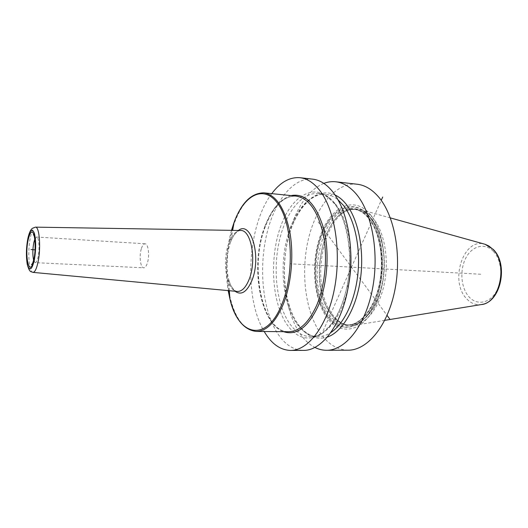 <?xml version="1.0" encoding="UTF-8"?>
<svg xmlns="http://www.w3.org/2000/svg" width="528" height="528" viewBox="0 0 528 528"><rect width="100%" height="100%" fill="white"/><g stroke="black" fill="none" stroke-linecap="round" stroke-linejoin="round"><path stroke-width="0.4" stroke-dasharray="2.64 1.98" d="M357.146 184.226C336.204 182.074 316.529 205.933 308.662 237.917C300.769 269.96 304.603 308.035 318.859 330.858C326.806 343.372 336.534 349.82 348.044 350.196M323.816 183.381C311.797 188.456 302.082 199.736 294.677 217.219C283.133 244.477 281.061 282.216 289.555 310.576C291.793 318.127 294.664 324.819 298.168 330.66C302.881 338.468 308.431 344.045 314.82 347.398M271.755 193.637C247.639 225.126 243.434 295.561 263.525 330.337L264.191 331.505M312.662 179.15C292.822 177.144 274.151 201.894 266.587 234.835C258.997 267.835 262.423 306.953 275.761 330.449C283.206 343.339 292.373 349.978 303.277 350.381M335.049 194.964C319.631 187.519 302.669 200.363 293.278 223.166C283.232 246.807 281.417 279.906 288.823 304.511C290.77 311.058 293.258 316.846 296.294 321.862C304.755 335.485 315.077 340.567 327.254 337.108M370.293 214.513C386.159 232.894 388.951 277.847 375.401 305.593C362.083 333.597 338.501 336.171 325.578 315.665C312.437 295.495 310.906 258.185 321.704 232.129C332.29 205.874 354.625 195.697 370.293 214.513M373.204 218.387C369.23 213.649 364.888 210.685 360.155 209.497L352.374 209.22C323.235 213.154 309.844 283.081 331.195 312.741C335.399 319.044 340.342 323.077 346.031 324.826L353.806 325.406C367.046 323.73 380.16 306.2 384.635 282.183C389.149 258.192 384.133 231.436 373.204 218.387M334.29 202.897C342.58 213.721 347.596 229.126 349.338 249.104C350.203 261.103 349.549 273.022 347.378 284.856C341.821 310.853 332.35 327.756 318.965 335.57C305.705 341.372 294.419 336.745 285.113 321.691C271.121 297.983 269.709 254.932 281.371 224.512C292.802 193.895 317.038 181.15 334.29 202.897M141.273 248.926C138.983 256.245 140.474 267.993 143.728 267.808C145.167 267.769 146.408 266.105 147.444 262.805C149.807 255.46 148.269 243.56 145.048 243.784C143.57 243.83 142.309 245.54 141.273 248.926M318.12 221.872L387.07 315.421M480.777 274.237L290.176 263.789M323.11 330.898L381.236 200.35M369.171 216.064C384.523 233.944 387.209 277.471 374.101 304.385C361.225 331.558 338.362 334.171 325.783 314.279C313.005 294.716 311.507 258.39 322.014 233.066C332.317 207.55 354.017 197.762 369.171 216.064M369.032 216.295C353.958 198.073 332.356 207.801 322.093 233.211C311.626 258.423 313.117 294.598 325.849 314.068C338.369 333.874 361.132 331.254 373.943 304.207C386.984 277.418 384.311 234.102 369.032 216.295M368.511 217.483C383.407 234.914 386.001 277.154 373.289 303.316C360.802 329.729 338.567 332.376 326.304 313.031C313.843 294.017 312.371 258.595 322.628 233.937C332.68 209.088 353.806 199.657 368.511 217.483M368.999 218.48C380.18 231.898 384.985 259.981 379.744 284.361C374.557 308.781 360.479 325.34 347.048 324.997C339.464 324.674 332.957 320.423 327.518 312.259C304.709 280.698 322.337 205.009 353.404 209.167L355.588 209.378C324.449 205.207 306.788 280.79 329.663 312.305C335.115 320.463 341.649 324.7 349.252 325.03C362.71 325.373 376.82 308.834 382.015 284.46C387.262 260.126 382.437 232.082 371.23 218.678C366.491 213.041 361.277 209.946 355.588 209.378L350.856 209.563C322.007 213.437 308.722 282.902 329.875 312.338C334.033 318.595 338.93 322.588 344.566 324.324L349.252 325.03L347.048 324.997C359.812 325.486 374.095 309.085 379.282 284.414C384.562 259.855 379.652 231.495 368.518 218.209C363.832 212.678 358.789 209.662 353.404 209.167C359.073 209.735 364.274 212.837 368.999 218.48M352.374 209.22L350.856 209.563C358.334 208.316 365.204 211.352 371.474 218.671C383.44 232.907 387.961 263.756 381.216 288.889C374.557 314.094 358.413 328.588 344.566 324.324L346.031 324.826M481.84 304.465L481.12 304.59C475.464 305.237 470.494 303.145 466.217 298.307C449.513 280.837 463.393 237.699 484.433 244.108L485.107 244.299M493.225 251.209C484.75 242.372 472.025 245.929 465.868 257.941C459.591 269.828 460.852 287.522 468.732 296.531C476.52 305.705 489.575 303.699 496.426 291.337C503.389 279.114 501.791 259.862 493.225 251.209M350.612 250.034C348.955 230.373 344.038 215.2 335.867 204.521C330.535 197.888 324.713 194.238 318.384 193.565C301.712 191.987 285.833 212.586 279.444 240.359C273.035 268.171 276.17 301.125 287.668 320.522C293.938 330.924 301.567 336.31 310.543 336.679L317.869 336.719C308.807 336.349 301.105 330.99 294.763 320.641C283.14 301.336 279.939 268.528 286.4 240.847C292.829 213.206 308.847 192.733 325.67 194.324C310.814 192.403 294.023 212.56 287.668 240.768C281.14 268.818 284.486 302.194 296.188 321.433L299.792 326.555C302.339 329.842 305.831 332.666 310.266 335.029C313.315 336.27 315.85 336.831 317.869 336.719C322.179 336.739 326.469 335.372 330.746 332.607M348.751 284.064C343.174 315.572 326.212 337.339 310.543 336.679C324.02 337.458 341.075 317.295 347.094 286.097C353.324 255.156 347.371 219.549 334.521 203.735C327.822 196.555 322.443 193.162 318.384 193.565L325.67 194.324C329.96 194.773 334.079 196.607 338.026 199.815M290.987 195.584C280.361 198.937 271.854 209.022 265.452 225.839C250.47 263.756 259.426 323.327 283.529 331.676M264.917 226.334C248.543 267.135 261.38 332.277 288.638 331.716C262.541 332.884 248.774 267.089 265.525 226.09C273.563 205.814 283.747 195.815 296.076 196.099C283.14 196.007 272.752 206.085 264.917 226.334M228.749 290.664C225.258 267.544 227.04 245.296 234.095 223.905C241.626 203.194 251.566 192.845 263.908 192.845M229.66 295.469C234.749 317.968 243.632 329.954 256.304 331.439M231.475 230.353C226.103 250.206 225.001 270.29 228.175 290.605M237.079 291.436C236.729 292.281 230.545 288.473 228.558 278.85C225.865 266.805 226.433 254.833 230.267 242.92L230.571 242.081C232.683 236.504 235.297 232.637 238.405 230.465M229.343 290.717L228.558 278.85C230.043 284.625 232.221 288.757 235.072 291.251M240.464 230.505C235.699 230.835 231.766 235.231 228.664 243.679C221.793 261.855 226.67 291.02 237.125 291.443M32.894 272.369C28.796 272.422 27.397 250.721 30.479 237.046C31.871 230.723 33.502 227.416 35.376 227.139M34.769 239.283L36.643 237.032C38.986 236.722 39.884 249.388 38.029 257.268C37.211 260.806 36.28 262.607 35.237 262.667L143.728 267.808M33.62 260.231L35.237 262.667L32.98 263.182M288.823 304.511L289.555 310.576M293.278 223.166L294.677 217.219M384.754 320.344L353.806 325.406M390.37 217.912L360.155 209.497M349.338 249.104L350.354 245.883M347.378 284.856L348.038 288.169M240.425 230.498C240.834 230.003 235 230.485 230.571 242.081L232.65 230.373M145.048 243.784L36.643 237.032L34.459 236.28"/><path stroke-width="0.79" d="M314.82 347.398C318.589 349.318 322.502 350.282 326.575 350.288L348.044 350.196C367.085 350.42 387.387 326.548 394.693 290.974C402.085 255.473 394.541 215.015 378.233 196.535C371.752 189.196 364.723 185.09 357.146 184.226L335.808 181.79C331.762 181.348 327.769 181.876 323.816 183.381M326.575 350.288C345.147 350.519 365.033 326.264 372.253 290.096C379.559 254.001 372.26 212.89 356.374 194.198C350.051 186.773 343.2 182.635 335.808 181.79M264.191 331.505C271.392 343.761 280.177 350.064 290.532 350.434C308.266 350.684 327.419 325.796 334.481 288.618C341.623 251.519 334.765 209.319 319.618 190.271C313.599 182.701 307.058 178.51 300.003 177.705C289.667 176.933 280.249 182.246 271.755 193.637M290.532 350.434L303.277 350.381C321.413 351.001 341.279 325.578 348.038 288.169C350.612 274.171 351.384 260.073 350.354 245.883C348.275 222.255 342.362 204.178 332.62 191.664C326.495 184.14 319.843 179.969 312.662 179.15L300.003 177.705M327.254 337.108C342.131 332.119 356.077 309.111 360.334 279.807C364.617 250.529 358.4 219.272 346.038 204.059C342.639 199.855 338.976 196.825 335.049 194.964M387.07 315.421L389.902 319.268M35.046 249.803L30.994 249.579L35.046 249.803M381.236 200.35L382.721 197.017M390.37 217.912L485.074 244.286L488.776 245.949L492.73 249.13C508.451 263.604 499.818 303.521 481.12 304.59L384.754 320.344M350.612 250.034C351.41 261.459 350.79 272.804 348.751 284.064M338.026 199.815L343.319 205.253C354.499 219.186 360.624 246.609 357.905 273.623C355.186 300.643 344.012 324.027 330.746 332.607M283.529 331.676C296.432 335.887 307.91 327.485 317.968 306.458C327.459 284.724 329.835 252.318 323.631 228.525C316.107 203.907 305.23 192.931 290.987 195.584M256.304 331.439L288.638 331.716C299.33 331.518 308.616 322.852 316.51 305.712C325.05 286.031 327.842 257.453 323.36 234.716C317.889 211.035 308.794 198.165 296.076 196.099L263.908 192.845C276.045 194.858 284.691 207.966 289.839 232.162C294.05 255.394 291.271 284.665 283.034 304.814C275.418 322.357 266.508 331.234 256.304 331.439C243.857 329.974 235.046 319.09 229.885 298.782C237.996 335.722 266.336 343.57 281.84 304.359C294.512 274.006 292.591 224.836 278.454 204.56C264.515 183.83 244.207 194.436 234.069 222.413C241.421 202.792 251.368 192.938 263.908 192.845M228.749 290.664L229.66 295.469M232.65 230.373L234.069 222.413L231.475 230.353M228.175 290.605L229.885 298.782L229.343 290.717M238.405 230.465C250.998 220.077 261.67 256.674 252.001 280.269C246.972 292.03 241.329 295.687 235.072 291.251M237.125 291.443L237.27 291.456C241.91 291.595 245.89 287.496 249.209 279.173C256.846 260.377 251.084 229.541 240.61 230.505L240.464 230.505M35.376 227.139L35.435 227.139C39.547 226.426 41.151 248.965 37.851 262.951C36.406 269.174 34.775 272.316 32.96 272.375L237.079 291.436M32.894 272.369L32.96 272.375C30.829 271.194 29.799 273.313 27.251 264.396C25.971 256.1 26.182 247.421 27.892 238.372C28.69 234.676 29.707 231.851 30.928 229.898L32.234 228.38L35.435 227.139L240.425 230.498M27.931 238.63C26.129 248.747 26.024 257.651 27.628 265.346C29.667 271.247 31.845 269.762 34.162 260.898C36.069 250.364 36.161 241.217 34.439 233.455C32.287 227.977 30.122 229.7 27.931 238.63M28.202 239.613C30.202 231.495 32.175 229.937 34.122 234.94C35.686 241.989 35.6 250.298 33.871 259.855C29.891 278.817 24.202 257.228 28.202 239.613M33.62 260.231C32.518 255.149 32.584 249.269 33.812 242.59L34.769 239.283M485.107 244.299L493.172 249.355M481.84 304.465C501.072 301.924 508.57 264.007 493.284 249.473M34.459 236.28L33.37 234.597C34.769 233.983 36.241 249.671 33.805 259.42C32.644 263.518 31.944 265.287 31.72 264.739C31.284 264.726 31.706 264.211 32.98 263.182"/></g></svg>

